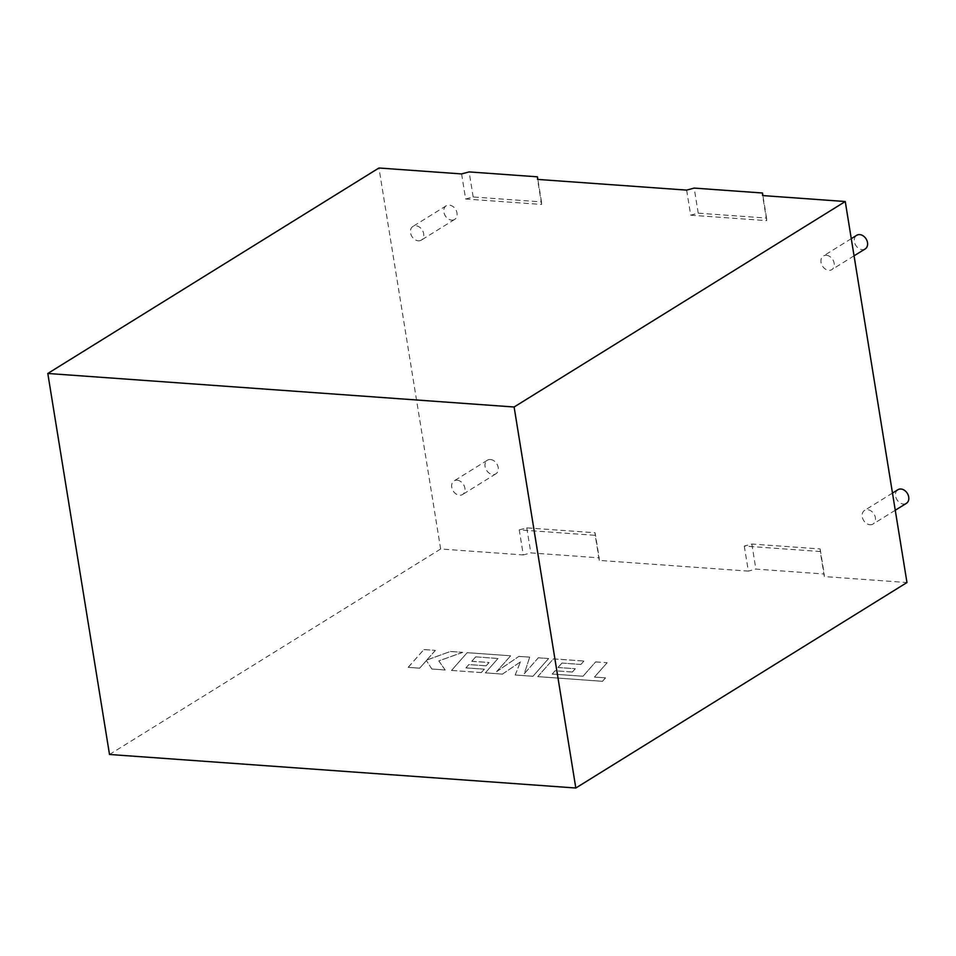 <?xml version="1.0" encoding="UTF-8"?>
<svg xmlns="http://www.w3.org/2000/svg" width="956" height="956" viewBox="0 0 956 956"><rect width="100%" height="100%" fill="white"/><g stroke="black" fill="none" stroke-linecap="round" stroke-linejoin="round"><path stroke-width="0.72" stroke-dasharray="4.78 3.58" d="M865.168 248.942A8.018 6.083 58.2 0 1 862.157 249.636A8.018 6.083 58.2 0 1 854.879 243.529A8.018 6.083 58.2 0 1 856.707 235.296M826.378 255.288A8.018 6.083 58.2 0 1 833.656 261.394A8.018 6.083 58.2 0 1 831.828 269.628A8.018 6.083 58.2 0 1 828.816 270.321A8.018 6.083 58.2 0 1 821.539 264.214A8.018 6.083 58.2 0 1 823.367 255.993A8.018 6.083 58.2 0 1 826.378 255.288M451.662 220.131A8.018 6.083 -121.8 0 0 454.674 219.426A8.018 6.083 -121.8 0 0 456.502 211.192A8.018 6.083 -121.8 0 0 449.224 205.086A8.018 6.083 -121.8 0 0 446.213 205.791A8.018 6.083 -121.8 0 0 444.385 214.025A8.018 6.083 -121.8 0 0 451.662 220.131M418.322 240.816A8.018 6.083 -121.8 0 0 421.333 240.111A8.018 6.083 -121.8 0 0 423.161 231.878A8.018 6.083 -121.8 0 0 415.884 225.771A8.018 6.083 -121.8 0 0 412.873 226.476A8.018 6.083 -121.8 0 0 411.044 234.71A8.018 6.083 -121.8 0 0 418.322 240.816M897.911 489.723A8.018 6.083 -121.8 0 0 896.083 497.945A8.018 6.083 -121.8 0 0 903.36 504.051A8.018 6.083 -121.8 0 0 906.372 503.358M870.02 524.748A8.018 6.083 -121.8 0 0 873.031 524.043A8.018 6.083 -121.8 0 0 874.86 515.81A8.018 6.083 -121.8 0 0 867.582 509.703A8.018 6.083 -121.8 0 0 864.571 510.408A8.018 6.083 -121.8 0 0 862.742 518.63A8.018 6.083 -121.8 0 0 870.02 524.748M490.428 459.501A8.018 6.083 58.2 0 1 497.706 465.62A8.018 6.083 58.2 0 1 495.877 473.841A8.018 6.083 58.2 0 1 492.866 474.546A8.018 6.083 58.2 0 1 485.588 468.44A8.018 6.083 58.2 0 1 487.417 460.206A8.018 6.083 58.2 0 1 490.428 459.501M457.099 480.187A8.018 6.083 58.2 0 1 464.377 486.305A8.018 6.083 58.2 0 1 462.549 494.527A8.018 6.083 58.2 0 1 459.537 495.232A8.018 6.083 58.2 0 1 452.26 489.125A8.018 6.083 58.2 0 1 454.088 480.892A8.018 6.083 58.2 0 1 457.099 480.187M690.698 215.184L766.676 220.645L766.545 218.076L698.227 213.164L690.698 215.184L686.635 190.113M766.676 220.645L762.613 195.574M820.26 551.516L820.14 548.935L751.822 544.024L744.282 546.055L820.26 551.516L824.323 576.576L906.969 582.527M744.282 546.055L748.345 571.114L599.281 560.395L595.218 535.336L519.239 529.875L523.302 554.934L530.831 552.915L599.149 557.826L599.281 560.395M109.51 754.475L440.656 548.995L523.302 554.934M440.656 548.995L378.946 167.993M465.644 199.003L473.184 196.984L541.502 201.895L541.622 204.465L465.644 199.003L461.593 173.932M541.622 204.465L537.571 179.405M824.323 576.576L824.192 574.006L755.885 569.095L748.345 571.114M519.239 529.875L526.768 527.855L595.086 532.755L599.149 557.826M595.086 532.755L595.218 535.336M526.768 527.855L530.831 552.915M820.14 548.935L824.192 574.006M751.822 544.024L755.885 569.095M473.184 196.984L469.121 171.913M541.502 201.895L537.858 179.417M698.227 213.164L694.176 188.093M766.545 218.076L762.912 195.598M552.186 674.052L582.993 676.227L595.648 661.887L607.132 662.711L594.465 677.051L605.507 677.84L602.483 681.27L537.762 676.621L553.44 658.851L583.901 661.038L580.89 664.42L561.913 663.058L557.993 667.467L575.297 668.71L572.381 671.996L555.077 670.754L552.198 674.123L582.993 676.227M582.993 676.286L595.648 661.887M595.66 661.946L607.132 662.711M607.144 662.771L594.465 677.051M594.477 677.111L605.507 677.84M605.518 677.9L602.483 681.27M602.483 681.329L537.762 676.621M537.762 676.681L553.44 658.851M553.452 658.911L583.901 661.038M583.913 661.11L580.89 664.42M580.901 664.48L561.913 663.058M561.925 663.117L557.993 667.467M558.005 667.527L575.297 668.71M575.297 668.77L572.381 671.996M572.393 672.056L555.077 670.754M555.089 670.813L552.198 674.123M532.898 676.262L515.212 674.996L520.423 661.875L502.486 674.076L485.313 672.845L498.028 658.457L475.67 656.856L471.75 661.265L489.054 662.508L486.138 665.794L468.834 664.551L465.942 667.862L484.31 669.176L481.298 672.558L451.507 670.419L467.197 652.649L510.624 655.78L496.642 671.59L518.917 656.366L529.672 657.142L524.294 673.657L538.348 657.764L548.589 658.505L532.91 676.334L515.212 674.996M515.224 675.056L520.423 661.875M520.434 661.934L502.486 674.076M502.498 674.147L485.313 672.845M485.325 672.905L498.028 658.457M498.04 658.529L475.67 656.856M475.682 656.915L471.75 661.265M471.762 661.337L489.054 662.508M489.066 662.58L486.138 665.794M486.15 665.854L468.834 664.551M468.846 664.611L465.942 667.862M465.954 667.921L484.31 669.176M484.322 669.236L481.298 672.558M481.298 672.618L451.507 670.419M451.519 670.479L467.197 652.649M467.197 652.709L510.624 655.78M510.635 655.84L496.642 671.59M496.654 671.65L518.917 656.366M518.929 656.437L529.672 657.142M529.672 657.202L524.294 673.657M524.306 673.717L538.348 657.764M538.359 657.836L548.589 658.505M548.601 658.565L532.91 676.334M408.2 667.3L423.902 649.542L435.362 650.367L426.83 660.01L450.431 651.442L462.692 652.327L438.804 660.871L445.161 669.965L431.885 669.009L426.388 660.56L419.684 668.125L408.212 667.372L423.902 649.542M423.914 649.602L435.362 650.367M435.374 650.427L426.83 660.01M426.842 660.07L450.431 651.442M450.443 651.514L462.692 652.327M462.704 652.386L438.804 660.871M438.816 660.931L445.161 669.965M445.161 670.025L431.885 669.009M431.897 669.069L426.388 660.56M426.4 660.62L419.684 668.125M419.696 668.196L408.212 667.372M854.055 255.826L831.828 269.628M454.674 219.426L421.333 240.111M895.258 510.253L873.031 524.043M495.877 473.841L462.549 494.527M487.417 460.206L454.088 480.892M892.486 493.081L864.571 510.408M446.213 205.791L412.873 226.476M851.282 238.665L823.367 255.993"/><path stroke-width="1.43" d="M851.282 238.665L856.707 235.296A8.018 6.083 58.2 0 1 859.719 234.602A8.018 6.083 58.2 0 1 866.996 240.709A8.018 6.083 58.2 0 1 865.168 248.942L854.055 255.826M895.258 510.253L906.372 503.358A8.018 6.083 -121.8 0 0 908.2 495.124A8.018 6.083 -121.8 0 0 900.922 489.018A8.018 6.083 -121.8 0 0 897.911 489.723L892.486 493.081M537.571 179.405L686.635 190.113L694.176 188.093L762.494 193.004L762.613 195.574L845.259 201.525L514.113 407.005L47.8 373.473L378.946 167.993L461.593 173.932L469.121 171.913L537.439 176.824L537.571 179.405M514.113 407.005L575.823 788.007L906.969 582.527L845.259 201.525M575.823 788.007L109.51 754.475L47.8 373.473M537.858 179.417L537.439 176.824M762.912 195.598L762.494 193.004"/></g></svg>
